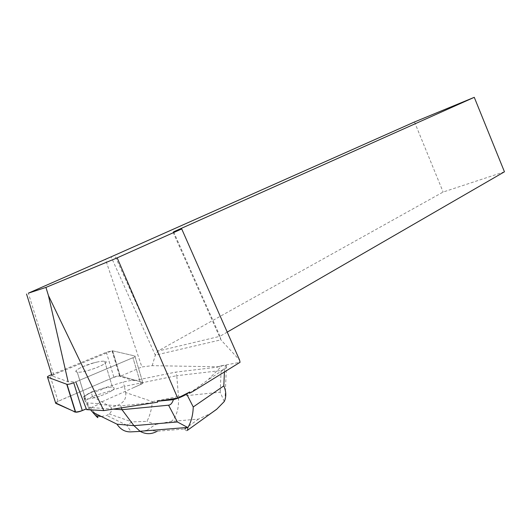 <?xml version="1.0" encoding="UTF-8"?>
<svg xmlns="http://www.w3.org/2000/svg" width="531" height="531" viewBox="0 0 531 531"><rect width="100%" height="100%" fill="white"/><g stroke="black" fill="none" stroke-linecap="round" stroke-linejoin="round"><path stroke-width="0.4" stroke-dasharray="2.65 1.99" d="M96.39 362.208C100.147 361.359 102.888 361.04 104.62 361.253C113.229 361.989 84.734 373.432 77.267 372.131C71.333 371.594 84.748 364.731 96.39 362.208M73.716 382.732L132.929 357.702C134.927 356.812 135.571 356.235 134.854 355.969L112.519 350.799L106.353 352.259L51.686 374.647M55.715 403.308C55.204 402.936 55.994 402.272 58.078 401.33L113.893 377.216C116.541 376.16 118.592 375.682 120.039 375.789L142.753 382.473C143.483 382.798 142.859 383.428 140.888 384.364L133.951 387.471C137.927 385.645 143.463 383.541 142.746 382.473L133.819 379.844L134.058 380.654L175.741 372.112L217.232 367.193L217.657 366.768L152.191 365.673L141.883 366.948L105.39 259.135M104.275 388.134C108.025 387.311 110.773 387.053 112.526 387.351C121.227 388.513 93.011 400.434 85.438 398.688C79.438 397.858 92.659 390.57 104.275 388.134M157.621 402.179L120.842 405.843L98.195 404.449L97.93 403.587L140.888 384.364C142.859 383.428 143.483 382.798 142.753 382.473L134.861 355.982L112.612 350.832L120.371 376.598L119.767 376.539L141.883 366.948M86.606 409.64L98.195 404.449M134.058 380.654L120.371 376.598M217.232 367.193L220.637 365.912L240.039 362.301M217.657 366.768L220.564 366.191M152.191 365.673L155.304 355.159L157.767 351.137L443.133 192.036L504.45 171.798M227.228 332.114L220.007 336.296L220.889 339.84L155.304 355.159L111.085 256.792M173.046 232.153L220.889 339.84L239.581 360.104M120.132 375.815L112.605 350.818L112.008 350.799L53.737 374.7L52.091 375.948L68.101 381.729L75.807 381.869L132.936 357.715L140.888 384.364L132.929 357.702M134.861 355.982C135.571 356.248 134.934 356.825 132.936 357.715M93.921 362.832L82.79 366.669C76.325 369.629 74.486 371.454 77.26 372.151C84.734 373.452 113.249 362.003 104.634 361.259C102.423 361.02 98.852 361.545 93.921 362.832M101.806 388.738L102.058 389.548L95.958 391.473L95.706 390.657C89.095 393.139 85.225 395.349 84.104 397.288L85.02 399.339L84.761 398.509L85.425 398.688C93.005 400.44 121.241 388.506 112.539 387.351C110.302 386.993 106.724 387.457 101.806 388.738L123.079 382.048L133.819 379.844M85.02 399.339L84.356 398.111M95.958 391.473L102.058 389.548M189.467 393.225L207.694 380.15L221.865 365.932M192.574 391.659L194.061 390.185M414.499 121.971L443.133 192.036M173.644 231.928L220.007 336.296L157.767 351.137L114.709 255.245M112.008 350.799L119.767 376.539M53.737 374.7L28.342 293.172M224.421 371.965L224.54 369.012L207.694 380.15M220.637 365.912L225.808 365.295C224.653 368.527 223.093 370.273 221.122 370.532L176.783 375.682L175.741 372.112M121.446 407.841L120.842 405.843M97.93 403.587L87.15 402.936L84.761 398.509M113.309 409.116L88.544 407.463L87.15 402.936M224.255 401.536L220.186 392.21L178.449 396.465L176.783 375.682L124.38 386.362L123.079 382.048M224.54 369.012C226.936 367.386 227.58 366.224 226.465 365.54L225.808 365.295M84.104 397.288L83.613 396.378L91.133 392.097L95.706 390.657M90.615 409.866L88.544 407.463L84.96 400.759L96.941 415.853M125.595 392.515C126.876 400.089 122.057 404.994 111.138 407.224L92.46 396.438L124.38 386.362L125.595 392.515L152.404 401.622C151.647 409.355 149.822 415.939 146.928 421.382L131.947 421.906L126.803 425.245L131.097 431.869M84.96 400.759L83.613 396.378M92.454 396.518L85.006 400.812M92.46 396.438L91.133 392.097M101.355 416.496L106.665 415.421L109.12 413.908C111.191 412.6 111.862 410.37 111.138 407.224M152.404 401.622L178.449 396.465C179.12 407.987 176.796 416.297 171.486 421.402L198.548 419.085L211.338 413.098M187.443 430.362C186.879 431.159 185.956 430.707 184.675 429.008L157.256 431.192L146.968 430.249L155.55 424.448L146.928 421.382M140.257 431.391L146.968 430.249M55.582 402.896C59.499 400.659 64.437 398.363 70.397 396.007M70.616 395.914L101.016 382.778C108.211 379.778 116.687 375.337 121.148 376.114L142.746 382.473L134.854 355.969M106.353 352.259L113.893 377.216M58.078 401.33L49.967 375.351M155.55 424.448L171.486 421.402M198.548 419.085L186.779 427.508M221.122 370.532L220.186 392.21M126.803 425.245L106.665 415.421M109.12 413.908L131.947 421.906M112.519 350.799L120.039 375.789M77.267 372.131L85.438 398.688L77.26 372.151M104.62 361.253L112.526 387.351L104.634 361.259M112.519 350.812L120.278 376.579M226.465 365.54L225.018 399.664"/><path stroke-width="0.8" d="M47.544 377.169L67.039 384.364C68.645 384.404 70.875 383.86 73.716 382.732L82.312 410.569C79.497 411.744 77.274 412.275 75.654 412.169L55.715 403.308L47.544 377.169C47.053 376.857 47.863 376.247 49.967 375.351L51.686 374.647M55.582 402.896L73.836 411.406C74.207 412.879 81.19 411.538 86.281 408.797L82.312 410.569M103.804 410.602L157.621 402.179L157.349 401.27L177.693 398.071L117.165 257.86L45.931 287.417L48.427 295.521L103.804 410.602L86.606 409.64L75.807 381.869M177.693 398.071L189.799 391.971L189.467 393.225L192.574 391.659L240.039 362.301L239.581 360.104L181.715 228.941L117.165 257.86M227.228 332.114L504.45 171.798L474.269 97.326L414.499 121.971L114.709 255.245L28.342 293.172L45.931 287.417M474.269 97.326L173.597 231.821L181.715 228.941M26.55 294.028L52.091 375.948M68.101 381.729L48.427 295.521M189.799 391.971L186.673 394.042L193.244 406.952C193.032 414.837 191.246 421.72 187.901 427.588L187.443 430.362M113.309 409.116L122.004 409.7L121.446 407.841M177.4 421.972L168.566 405.193L122.004 409.7L133.945 425.663L177.4 421.972L187.901 427.588M168.566 405.193C170.637 404.961 172.256 403.115 173.418 399.657L157.349 401.27M173.418 399.657C178.794 398.124 183.215 396.252 186.673 394.042M101.355 416.496L96.941 415.853C99.051 419.158 97.631 417.95 92.673 412.235L117.019 424.183L133.945 425.663L140.045 431.272C145.786 434.484 151.521 434.458 157.256 431.192M90.615 409.866L92.673 412.235M211.338 413.098L216.615 409.341L224.255 401.536L225.018 399.664C226.325 395.356 225.927 390.763 223.823 385.878L224.421 371.965M140.257 431.391L131.097 431.869C125.243 432.141 120.55 429.579 117.019 424.183M75.382 412.096L66.767 384.305M193.244 406.952L223.823 385.878M186.779 427.508L184.675 429.008M67.039 384.364L75.654 412.169M216.588 409.308L187.416 430.329M187.503 427.448L140.045 431.272"/></g></svg>
